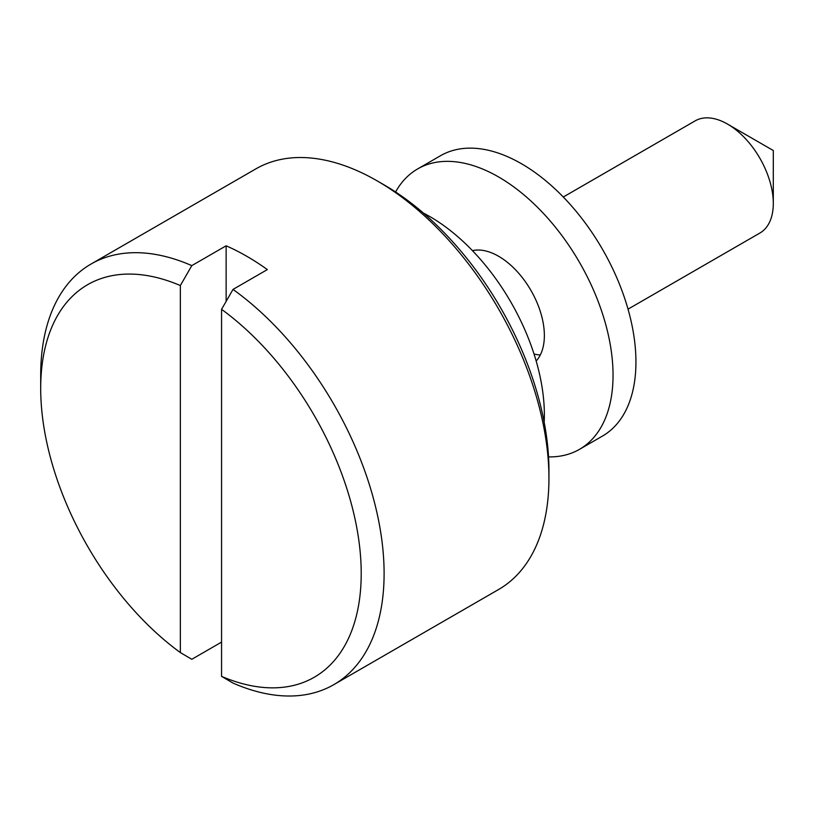 <?xml version="1.0" encoding="UTF-8"?>
<svg xmlns="http://www.w3.org/2000/svg" width="814" height="814" viewBox="0 0 814 814"><rect width="100%" height="100%" fill="white"/><g stroke="black" fill="none" stroke-linecap="round" stroke-linejoin="round"><path stroke-width="1.22" d="M384.106 184.89L377.238 180.922L384.106 184.88A233.109 134.585 60 0 1 384.106 184.89A233.109 134.585 60 0 1 548.941 470.39L548.941 478.317A242.826 140.191 -120 0 0 377.238 180.922L377.238 180.922A242.826 140.191 -120 0 0 255.83 168.895L90.995 264.062A242.826 140.191 60 0 1 191.799 265.618L180.352 285.551A226.638 130.851 -120 0 0 40.7 388.441A226.638 130.851 -120 0 0 180.352 652.574L180.352 285.551M191.799 265.618L226.139 245.797A242.826 140.191 60 0 1 246.744 256.257A242.826 140.191 60 0 1 267.348 269.587L233.008 289.418A242.826 140.191 60 0 1 374.694 503.327A242.826 140.191 60 0 1 333.811 684.645L498.646 589.478A242.826 140.191 -120 0 0 548.941 478.317M628.032 309.157L759.889 233.038A64.754 37.383 -120 0 0 773.3 203.388A64.754 37.383 -120 0 0 727.513 124.084L773.3 150.519L727.513 124.084A64.754 37.383 -120 0 0 695.136 120.879L563.278 197.008M544.179 422.222A161.884 93.468 -120 0 0 429.894 216.605A161.884 93.468 -120 0 0 423.443 213.095M333.811 684.645A242.826 140.191 60 0 1 233.008 683.078L221.561 676.373A226.638 130.851 -120 0 0 361.213 573.483A226.638 130.851 -120 0 0 221.561 309.34L233.008 289.418M40.7 388.441L40.7 375.223A242.826 140.191 60 0 1 90.995 264.062M180.352 652.574L191.799 659.289L221.561 642.104M221.561 676.373L221.561 309.34M226.139 301.373L226.139 245.797M472.435 250.631A64.754 37.383 60 0 1 498.575 256.257A64.754 37.383 60 0 1 539.153 308.068A64.754 37.383 60 0 1 536.161 361.019M395.584 191.972A161.884 93.468 60 0 1 417.633 168.936L440.527 155.718A161.884 93.468 60 0 1 521.469 163.736A161.884 93.468 60 0 1 627.228 306.39A161.884 93.468 60 0 1 602.411 436.111L579.517 449.328A161.884 93.468 60 0 1 548.544 456.898M417.633 168.936A161.884 93.468 60 0 1 498.575 176.953A161.884 93.468 60 0 1 604.334 319.607A161.884 93.468 60 0 1 579.517 449.328M540.303 354.975A64.754 37.383 60 0 1 534.025 354.009M773.3 150.519L773.3 203.388"/></g></svg>
